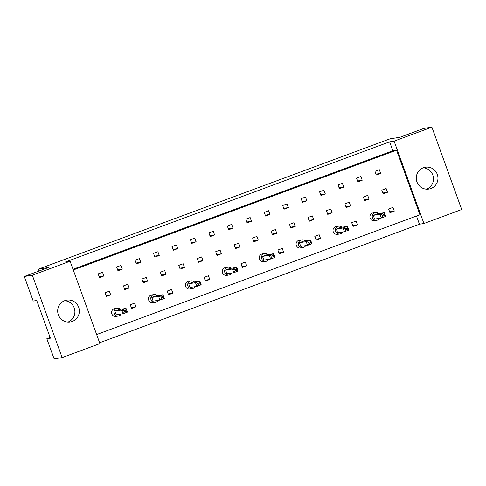 <?xml version="1.0" encoding="UTF-8"?>
<svg xmlns="http://www.w3.org/2000/svg" width="486" height="486" viewBox="0 0 486 486"><rect width="100%" height="100%" fill="white"/><g stroke="black" fill="none" stroke-linecap="round" stroke-linejoin="round"><path stroke-width="0.73" d="M416.939 181.916A11.056 10.838 81.1 0 0 428.822 189.072A11.056 10.838 81.1 0 0 437.279 174.377A11.056 10.838 81.1 0 0 425.396 167.227A11.056 10.838 81.1 0 0 416.939 181.916M426.55 189.182A11.056 10.838 81.1 0 0 423.197 167.816M58.35 314.813A11.056 10.838 81.1 0 0 70.233 321.969A11.056 10.838 81.1 0 0 78.689 307.274A11.056 10.838 81.1 0 0 66.807 300.123A11.056 10.838 81.1 0 0 58.35 314.813M67.961 322.078A11.056 10.838 81.1 0 0 64.608 300.713M24.3 276.485L32.319 275.228L62.135 357.593L54.116 358.856L46.838 338.742L50.386 338.189L36.736 300.494L33.194 301.047L24.3 276.485L48.272 267.604L38.406 269.147L390.021 138.838L399.893 137.289L423.865 128.407L431.884 127.144L461.7 209.515L423.926 223.511L394.103 141.147L431.884 127.144M50.143 337.521L46.838 338.742M38.406 269.147L39.074 271.012M62.135 357.593L99.916 343.596L70.093 261.225L32.319 275.228M73.015 269.287L392.858 150.751L389.632 141.851L65.622 261.93L70.093 261.225M389.632 141.851L394.103 141.147M99.606 342.752L419.448 224.216L423.926 223.511M96.635 334.544L419.928 214.733L396.558 150.174L392.858 150.751M419.448 224.216L416.478 216.009M363.328 196.994L364.67 200.706L369.032 199.09L367.689 195.378L363.328 196.994M356.505 178.143L357.848 181.855L362.21 180.239L360.867 176.527L356.505 178.143M388.606 209.004L389.948 212.71L394.304 211.1L392.961 207.388L388.606 209.004M381.783 190.154L383.126 193.865L387.482 192.249L386.139 188.538L381.783 190.154M374.961 171.309L376.304 175.015L380.66 173.399L379.317 169.693L374.961 171.309M73.264 269.985L396.558 150.174M351.7 222.679L353.043 226.391L357.404 224.775L356.056 221.063L351.7 222.679M314.794 236.36L316.137 240.066L320.499 238.45L319.156 234.744L314.794 236.36M277.889 250.035L279.231 253.747L283.593 252.131L282.251 248.419L277.889 250.035M240.983 263.71L242.326 267.422L246.688 265.806L245.345 262.094L240.983 263.71M204.077 277.391L205.42 281.102L209.782 279.486L208.439 275.775L204.077 277.391M167.172 291.065L168.514 294.777L172.876 293.161L171.534 289.449L167.172 291.065M130.266 304.746L131.609 308.452L135.971 306.836L134.628 303.13L130.266 304.746M338.056 184.984L339.398 188.696L343.754 187.08L342.411 183.368L338.056 184.984M319.6 191.824L320.942 195.53L325.304 193.92L323.962 190.208L319.6 191.824M301.15 198.659L302.492 202.37L306.848 200.754L305.506 197.049L301.15 198.659M282.694 205.499L284.037 209.211L288.398 207.595L287.056 203.883L282.694 205.499M264.244 212.339L265.587 216.051L269.943 214.435L268.6 210.724L264.244 212.339M245.788 219.18L247.131 222.886L251.493 221.27L250.15 217.564L245.788 219.18M227.339 226.014L228.681 229.726L233.043 228.11L231.694 224.398L227.339 226.014M208.883 232.855L210.231 236.567L214.587 234.951L213.245 231.239L208.883 232.855M190.433 239.695L191.776 243.401L196.137 241.785L194.795 238.079L190.433 239.695M171.983 246.53L173.326 250.241L177.682 248.625L176.339 244.914L171.983 246.53M153.527 253.37L154.87 257.082L159.232 255.466L157.889 251.754L153.527 253.37M135.078 260.21L136.42 263.922L140.776 262.306L139.433 258.595L135.078 260.21M116.622 267.045L117.964 270.757L122.326 269.141L120.984 265.435L116.622 267.045M98.172 273.885L99.515 277.597L103.87 275.981L102.528 272.269L98.172 273.885M344.878 203.834L346.22 207.54L350.576 205.924L349.234 202.219L344.878 203.834M326.422 210.669L327.764 214.381L332.126 212.765L330.784 209.053L326.422 210.669M307.972 217.509L309.315 221.221L313.677 219.605L312.328 215.893L307.972 217.509M289.516 224.35L290.865 228.055L295.221 226.446L293.878 222.734L289.516 224.35M271.067 231.184L272.409 234.896L276.771 233.28L275.422 229.568L271.067 231.184M252.617 238.025L253.959 241.736L258.315 240.12L256.973 236.409L252.617 238.025M234.161 244.865L235.503 248.577L239.865 246.961L238.523 243.249L234.161 244.865M215.711 251.705L217.054 255.411L221.409 253.795L220.067 250.09L215.711 251.705M197.255 258.54L198.598 262.252L202.96 260.636L201.617 256.924L197.255 258.54M178.805 265.38L180.148 269.092L184.504 267.476L183.161 263.764L178.805 265.38M160.35 272.221L161.692 275.927L166.054 274.311L164.711 270.605L160.35 272.221M141.9 279.055L143.242 282.767L147.598 281.151L146.256 277.439L141.9 279.055M123.444 285.896L124.787 289.607L129.148 287.991L127.806 284.28L123.444 285.896M104.994 292.736L106.337 296.448L110.693 294.832L109.35 291.12L104.994 292.736M375.982 174.134L380.66 173.399M382.804 192.985L387.482 192.249M389.626 211.829L394.304 211.1M352.727 225.51L357.404 224.775M315.821 239.185L320.499 238.45M278.915 252.866L283.593 252.131M242.01 266.541L246.688 265.806M205.104 280.215L209.782 279.486M168.199 293.896L172.876 293.161M131.293 307.571L135.971 306.836M357.532 180.974L362.21 180.239M339.076 187.815L343.754 187.08M320.626 194.649L325.304 193.92M302.171 201.49L306.848 200.754M283.721 208.33L288.398 207.595M265.265 215.164L269.943 214.435M246.815 222.005L251.493 221.27M228.359 228.845L233.043 228.11M209.909 235.686L214.587 234.951M191.46 242.52L196.137 241.785M173.004 249.361L177.682 248.625M154.554 256.201L159.232 255.466M136.098 263.035L140.776 262.306M117.648 269.876L122.326 269.141M99.193 276.716L103.87 275.981M364.354 199.819L369.032 199.09M345.898 206.659L350.576 205.924M327.449 213.5L332.126 212.765M308.993 220.34L313.677 219.605M290.543 227.175L295.221 226.446M272.093 234.015L276.771 233.28M253.637 240.856L258.315 240.12M235.188 247.69L239.865 246.961M216.732 254.53L221.409 253.795M198.282 261.371L202.96 260.636M179.826 268.211L184.504 267.476M161.376 275.046L166.054 274.311M142.92 281.886L147.598 281.151M124.471 288.727L129.148 287.991M106.015 295.561L110.693 294.832M378.758 213.561A3.949 3.87 81.1 0 0 372.458 217.752A3.949 3.87 81.1 0 0 379.499 218.299M375.478 212.504L373.163 212.868A3.949 3.87 81.1 0 0 370.144 218.117A3.949 3.87 81.1 0 0 374.384 220.668L376.699 220.304M373.236 215.359L380.022 214.296L384.383 212.68L377.598 213.743L373.236 215.359L374.578 219.071L381.364 218.001L380.022 214.296L382.427 215.049L382.804 216.088L384.548 215.438L384.171 214.399L382.427 215.049M384.171 214.399L384.383 212.68L385.726 216.385L381.364 218.001L382.804 216.088M385.726 216.385L384.548 215.438M341.852 227.235A3.949 3.87 81.1 0 0 335.553 231.427A3.949 3.87 81.1 0 0 342.594 231.974M338.572 226.178L336.257 226.543A3.949 3.87 81.1 0 0 333.238 231.792A3.949 3.87 81.1 0 0 337.478 234.343L339.793 233.985M336.33 229.034L343.116 227.97L347.478 226.355L340.692 227.418L336.33 229.034L337.673 232.745L344.459 231.682L343.116 227.97L345.528 228.724L345.898 229.763L347.642 229.119L347.271 228.08L345.528 228.724M347.271 228.08L347.478 226.355L348.82 230.066L344.459 231.682L345.898 229.763M348.82 230.066L347.642 229.119M304.947 240.916A3.949 3.87 81.1 0 0 298.647 245.108A3.949 3.87 81.1 0 0 305.688 245.649M301.666 239.859L299.352 240.224A3.949 3.87 81.1 0 0 296.332 245.466A3.949 3.87 81.1 0 0 300.579 248.024L302.887 247.66M299.425 242.714L306.21 241.645L310.572 240.029L303.786 241.099L299.425 242.714L300.767 246.42L307.553 245.357L306.21 241.645L308.622 242.405L308.999 243.443L310.742 242.793L310.366 241.755L308.622 242.405M310.366 241.755L310.572 240.029L311.915 243.741L307.553 245.357L308.999 243.443M311.915 243.741L310.742 242.793M268.041 254.591A3.949 3.87 81.1 0 0 261.741 258.783A3.949 3.87 81.1 0 0 268.782 259.33M264.761 253.534L262.446 253.899A3.949 3.87 81.1 0 0 259.427 259.147A3.949 3.87 81.1 0 0 263.673 261.699L265.982 261.34M262.519 256.389L269.305 255.326L273.667 253.71L266.881 254.773L262.519 256.389L263.862 260.101L270.647 259.038L269.305 255.326L271.717 256.079L272.093 257.118L273.837 256.474L273.46 255.436L271.717 256.079M273.46 255.436L273.667 253.71L275.009 257.422L270.647 259.038L272.093 257.118M275.009 257.422L273.837 256.474M231.136 268.272A3.949 3.87 81.1 0 0 224.836 272.458A3.949 3.87 81.1 0 0 231.877 273.004M227.855 267.215L225.54 267.573A3.949 3.87 81.1 0 0 222.521 272.822A3.949 3.87 81.1 0 0 226.768 275.38L229.076 275.015M225.613 270.064L232.399 269.001L236.761 267.385L229.975 268.454L225.613 270.064L226.956 273.776L233.742 272.713L232.399 269.001L234.811 269.754L235.188 270.793L236.931 270.149L236.554 269.11L234.811 269.754M236.554 269.11L236.761 267.385L238.104 271.097L233.742 272.713L235.188 270.793M238.104 271.097L236.931 270.149M194.23 281.947A3.949 3.87 81.1 0 0 187.93 286.139A3.949 3.87 81.1 0 0 194.971 286.685M190.949 280.89L188.635 281.254A3.949 3.87 81.1 0 0 185.616 286.503A3.949 3.87 81.1 0 0 189.862 289.055L192.177 288.69M188.708 283.745L195.494 282.682L199.855 281.066L193.07 282.129L188.708 283.745L190.056 287.457L196.842 286.388L195.494 282.682L197.905 283.435L198.282 284.474L200.025 283.824L199.649 282.785L197.905 283.435M199.649 282.785L199.855 281.066L201.198 284.772L196.842 286.388L198.282 284.474M201.198 284.772L200.025 283.824M157.324 295.622A3.949 3.87 81.1 0 0 151.025 299.813A3.949 3.87 81.1 0 0 158.065 300.36M154.044 294.571L151.729 294.929A3.949 3.87 81.1 0 0 148.71 300.178A3.949 3.87 81.1 0 0 152.956 302.735L155.271 302.371M151.808 297.42L158.588 296.357L162.95 294.741L156.164 295.804L151.808 297.42L153.151 301.132L159.937 300.069L158.588 296.357L161 297.11L161.376 298.149L163.12 297.505L162.743 296.466L161 297.11M162.743 296.466L162.95 294.741L164.292 298.453L159.937 300.069L161.376 298.149M164.292 298.453L163.12 297.505M120.419 309.303A3.949 3.87 81.1 0 0 114.119 313.494A3.949 3.87 81.1 0 0 121.16 314.035M117.138 308.245L114.824 308.61A3.949 3.87 81.1 0 0 111.804 313.853A3.949 3.87 81.1 0 0 116.051 316.41L118.365 316.046M114.903 311.101L121.688 310.032L126.044 308.422L119.258 309.485L114.903 311.101L116.245 314.807L123.031 313.743L121.688 310.032L124.094 310.791L124.471 311.83L126.214 311.18L125.838 310.141L124.094 310.791M125.838 310.141L126.044 308.422L127.387 312.127L123.031 313.743L124.471 311.83M127.387 312.127L126.214 311.18"/></g></svg>

